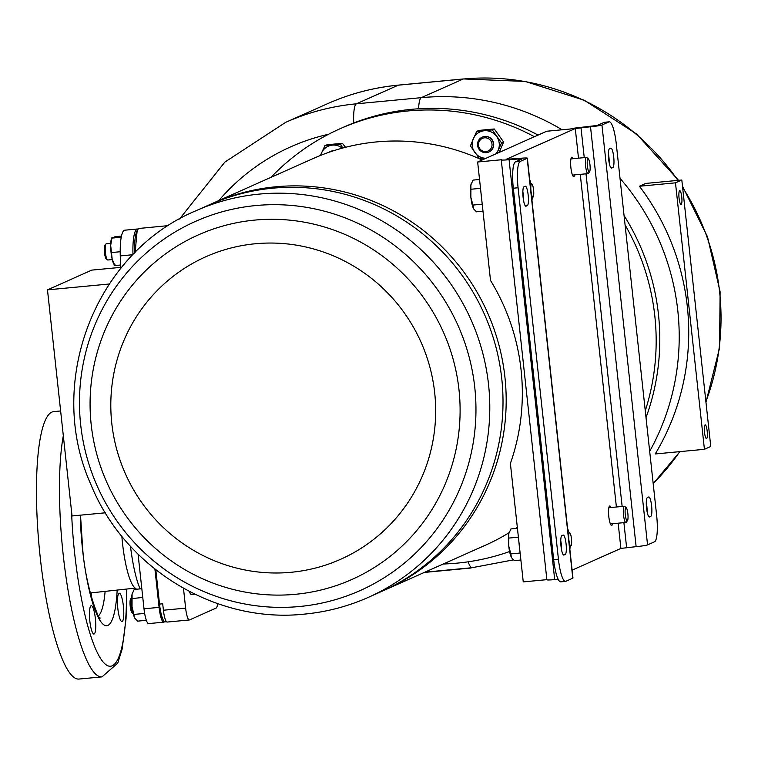 <?xml version="1.0" encoding="UTF-8"?>
<svg xmlns="http://www.w3.org/2000/svg" width="758" height="758" viewBox="0 0 758 758"><rect width="100%" height="100%" fill="white"/><g stroke="black" fill="none" stroke-linecap="round" stroke-linejoin="round"><path stroke-width="1.14" d="M470.301 567.865A13.028 2.634 84.6 0 0 470.794 568.036A13.028 2.634 84.6 0 0 470.974 567.988L471.504 567.751M183.474 588.312L185.625 608.124A13.028 2.634 84.6 0 0 189.386 619.959A13.028 2.634 84.6 0 0 189.557 619.911L216.172 608.058A13.028 2.634 84.6 0 0 217.546 603.605M191.613 594.452A13.028 2.634 -95.4 0 1 191.433 594.499A13.028 2.634 -95.4 0 1 189.424 591.524M155.807 569.808L159.521 604.069L162.695 603.766L163.406 610.228A13.028 2.634 -95.4 0 0 167.167 622.062A13.028 2.634 -95.4 0 0 167.338 622.015M165.434 621.75A19.537 3.951 -95.4 0 1 165.168 621.825A19.537 3.951 -95.4 0 1 159.521 604.069M164.78 621.768L164.003 622.11A16.278 3.297 84.6 0 1 163.785 622.166A16.278 3.297 84.6 0 1 159.085 607.376L154.926 569.116M148.928 623.54A16.278 3.297 84.6 0 1 148.71 623.597A16.278 3.297 84.6 0 1 144.001 608.797L138.07 554.155M130.49 546.281A59.427 12.024 84.6 0 0 140.088 588.881M136.506 589.222L134.706 587.668A49.658 10.053 84.6 0 1 122.531 543.401A49.658 10.053 -95.4 0 1 121.858 536.257M119.082 593.258A14.241 2.88 84.6 0 0 117.793 608.143A14.241 2.88 84.6 0 0 121.953 621.569A14.241 2.88 84.6 0 0 122.152 621.522A14.241 2.88 84.6 0 0 123.44 606.637A14.241 2.88 84.6 0 0 119.271 593.211A14.241 2.88 84.6 0 0 119.082 593.258M95.385 618.632A14.241 2.88 84.6 0 0 91.263 605.68A14.241 2.88 84.6 0 0 89.842 621.096A14.241 2.88 84.6 0 0 93.954 634.048A14.241 2.88 84.6 0 0 95.385 618.632M63.321 435.708A134.318 27.184 -95.4 0 0 63.198 554.799A134.318 27.184 84.6 0 0 101.998 676.875L78.984 679.054A134.318 27.184 84.6 0 1 40.183 556.978A134.318 27.184 -95.4 0 1 53.657 411.622L60.64 410.959M134.962 618.386A13.843 2.805 -95.4 0 1 134.952 618.357L137.653 621.134L146.351 620.319M134.952 618.357A13.843 2.805 -95.4 0 1 134.678 617.893L132.034 606.599L132.091 594.111L134.213 589.44L141.822 588.72M132.385 598.564L142.769 597.437M134.1 614.416L144.39 613.44L144.522 612.644M134.678 617.893A13.843 2.805 -95.4 0 1 132.034 606.599A13.843 2.805 -95.4 0 1 132.091 594.111A13.843 2.805 -95.4 0 1 132.517 592.633A13.843 2.805 -95.4 0 1 132.574 592.5M133.209 613.592A8.139 1.649 -95.4 0 1 133.162 613.554A8.139 1.649 -95.4 0 1 131.106 605.746A8.139 1.649 -95.4 0 1 131.655 597.692A8.139 1.649 -95.4 0 1 131.703 597.636M133.162 613.554L131.901 612.473A6.917 1.402 -95.4 0 1 130.158 605.832A6.917 1.402 -95.4 0 1 130.632 598.991A6.917 1.402 -95.4 0 1 130.812 598.839M135.113 252.537L137.16 230.546L138.543 228.499L168.532 225.609M137.965 228.973L137.492 229.02A35.816 7.248 -95.4 0 0 132.972 254.707L132.972 254.707A35.825 7.248 -95.4 0 1 137.492 229.02A35.816 7.248 -95.4 0 1 137.767 228.992M134.517 253.134A35.825 7.248 -95.4 0 1 137.16 230.546M675.482 182.839L704.428 449.305L655.215 453.966A236.884 231.446 -114 0 0 639.401 186.25L645.74 183.427L681.821 180.016L675.482 182.839L639.401 186.25M704.428 449.305L710.767 446.481L681.821 180.016M679.064 198.17A6.917 1.402 84.6 0 0 681.063 204.461A6.917 1.402 84.6 0 0 681.755 196.976A6.917 1.402 84.6 0 0 679.755 190.684A6.917 1.402 84.6 0 0 679.064 198.17M704.504 432.344A6.917 1.402 84.6 0 0 706.503 438.626A6.917 1.402 84.6 0 0 707.195 431.141A6.917 1.402 84.6 0 0 705.196 424.85A6.917 1.402 84.6 0 0 704.504 432.344M120.702 267.375A227.931 46.124 -95.4 0 1 120.276 255.91A35.816 7.248 -95.4 0 1 124.786 230.195L137.482 228.992M121.451 236.117L115.017 236.723L111.909 238.107L110.677 245.431L112.165 259.16L114.894 265.565L115.244 264.987M121.223 237.226L111.909 238.107L112.26 237.529M120.2 251.741L111.843 252.528M120.598 265.025L114.894 265.565M114.79 265.461L113.975 264.22A13.843 2.805 84.6 0 1 112.165 259.16A13.843 2.805 -95.4 0 1 110.677 245.431A13.843 2.805 84.6 0 1 111.53 238.486L111.796 237.87M112.26 259.577L107.769 260.003A8.139 1.649 -95.4 0 1 107.418 259.861A8.139 1.649 -95.4 0 1 105.419 252.604A8.139 1.649 -95.4 0 1 105.912 244A8.139 1.649 -95.4 0 1 106.234 243.792L110.725 243.365M107.418 259.861L106.167 258.781A6.917 1.402 -95.4 0 1 104.471 252.613A6.917 1.402 -95.4 0 1 104.888 245.298L105.912 244M646.015 417.611A227.931 222.7 -114 0 0 658.456 314.371A227.931 222.7 -114 0 0 624.071 215.575M538.076 135.085A227.931 222.7 -114 0 0 343.497 127.211L339.859 128.832A227.931 222.7 -114 0 0 270.976 177.334M645.276 410.779A227.931 222.7 -114 0 0 654.817 316.001A227.931 222.7 -114 0 0 625.085 224.936M534.437 136.715A227.931 222.7 -114 0 0 339.859 128.832M443.212 564.009A227.931 222.7 -114 0 0 509.594 551.54M210.885 204.11A211.653 206.792 66 0 1 212.467 203.4L313.215 158.526A211.653 206.792 66 0 1 376.527 141.917A211.653 206.792 66 0 1 482.154 159.995M517.335 527.379A211.653 206.792 66 0 1 515.715 528.478M509.006 532.779A211.653 206.792 66 0 1 485.442 545.201L384.694 590.075A211.653 206.792 66 0 1 383.112 590.776M212.467 203.4A211.653 206.792 66 0 1 275.77 186.79A211.653 206.792 66 0 1 504.932 377.19A211.653 206.792 66 0 1 384.694 590.075M558.163 579.254L554.695 579.586A9.769 0.654 -6.2 0 1 546.878 579.794L501.265 159.9A9.769 0.654 -6.2 0 1 501.455 159.749L477.644 162.004L490.511 280.441A211.653 206.792 66 0 1 510.39 463.46L523.257 581.898L546.869 579.662M209.303 204.812A211.653 206.792 66 0 1 272.605 188.202A211.653 206.792 66 0 1 495.552 345.648A211.653 206.792 66 0 1 381.53 591.486L368.312 597.37A211.653 206.792 66 0 0 482.334 351.532A211.653 206.792 66 0 0 259.388 194.086A211.653 206.792 66 0 0 196.085 210.696L209.303 204.812M501.265 159.9A9.769 0.654 -6.2 0 0 509.073 159.692L522.508 158.687L515.44 161.871A24.417 4.946 -95.4 0 0 513.318 188.211L553.672 559.65A24.417 4.946 -95.4 0 0 560.731 581.85A24.417 4.946 -95.4 0 0 561.053 581.756M572.119 570.149L620.897 548.422L636.133 546.651A9.769 0.654 173.8 0 0 647.559 544.898L654.524 541.799A24.417 4.946 84.6 0 0 656.646 515.449L616.292 144.011A24.417 4.946 84.6 0 0 609.242 121.82A24.417 4.946 84.6 0 0 608.911 121.905L601.947 125.013A9.769 0.654 173.8 0 1 590.52 126.757L575.284 128.538L506.211 159.303L519.552 158.365A9.769 0.654 173.8 0 1 527.36 158.157A9.769 0.654 173.8 0 1 527.17 158.318L520.206 161.416A24.417 4.946 84.6 0 0 518.084 187.757L513.318 188.211M608.911 121.905L604.154 122.36L597.181 125.458L581.945 127.24A9.769 0.654 -6.2 0 0 570.518 128.983L546.707 131.238L477.644 162.004M527.36 158.157L572.972 578.051A9.769 0.654 173.8 0 1 572.783 578.202L565.819 581.31A24.417 4.946 84.6 0 1 565.487 581.395L560.731 581.85M522.849 191.802A9.769 1.98 -95.4 0 1 523.683 201.135M560.74 540.634A9.769 1.98 -95.4 0 1 561.574 549.967M565.487 581.395A24.417 4.946 84.6 0 1 558.438 559.196L518.084 187.757M563.961 555.045A9.769 1.98 -95.4 0 1 563.829 555.083A9.769 1.98 -95.4 0 1 560.977 545.874A9.769 1.98 -95.4 0 1 561.858 535.669L563.118 535.101A9.769 1.98 -95.4 0 1 563.251 535.063A9.769 1.98 -95.4 0 1 566.112 544.272A9.769 1.98 -95.4 0 1 565.231 554.477L563.696 555.074M526.061 206.214A9.769 1.98 -95.4 0 1 525.938 206.252A9.769 1.98 -95.4 0 1 523.077 197.042A9.769 1.98 -95.4 0 1 523.958 186.838L525.228 186.269A9.769 1.98 -95.4 0 1 525.36 186.231A9.769 1.98 -95.4 0 1 528.212 195.441A9.769 1.98 -95.4 0 1 527.331 205.645L525.796 206.242M574.659 174.89A9.769 1.98 -95.4 0 1 573.853 176.576A9.769 1.98 -95.4 0 1 573.73 176.614A9.769 1.98 -95.4 0 1 570.869 167.404A9.769 1.98 -95.4 0 1 571.75 157.2A9.769 1.98 -95.4 0 1 571.883 157.162A9.769 1.98 -95.4 0 1 573.124 158.678M612.559 523.721A9.769 1.98 -95.4 0 1 611.753 525.408A9.769 1.98 -95.4 0 1 611.621 525.446A9.769 1.98 -95.4 0 1 608.769 516.236A9.769 1.98 -95.4 0 1 609.65 506.031A9.769 1.98 -95.4 0 1 609.783 505.993A9.769 1.98 -95.4 0 1 611.024 507.509M604.154 122.36A24.417 4.946 -95.4 0 1 604.477 122.265L609.242 121.82M646.29 502.535A9.769 1.98 -95.4 0 1 647.124 511.858M608.39 153.703A9.769 1.98 -95.4 0 1 609.224 163.027M610.768 148.17A9.769 1.98 -95.4 0 1 610.901 148.132A9.769 1.98 -95.4 0 1 613.753 157.342A9.769 1.98 -95.4 0 1 612.871 167.546L611.611 168.115A9.769 1.98 -95.4 0 1 611.479 168.143A9.769 1.98 -95.4 0 1 608.617 158.943A9.769 1.98 -95.4 0 1 609.498 148.729L610.768 148.17M648.668 497.002A9.769 1.98 -95.4 0 1 648.791 496.964A9.769 1.98 -95.4 0 1 651.653 506.173A9.769 1.98 -95.4 0 1 650.771 516.378L649.502 516.947A9.769 1.98 -95.4 0 1 649.369 516.975A9.769 1.98 -95.4 0 1 646.517 507.775A9.769 1.98 -95.4 0 1 647.398 497.561L648.668 497.002M588.341 158.886A6.642 1.345 84.6 0 0 587.962 158.792A6.642 1.345 84.6 0 0 587.384 165.955A6.642 1.345 84.6 0 0 589.392 171.971A6.642 1.345 84.6 0 0 589.563 171.829A6.642 1.345 84.6 0 0 590.018 165.253A6.642 1.345 84.6 0 0 588.341 158.886L586.806 157.56A8.139 1.649 84.6 0 0 586.446 157.418A8.139 1.649 84.6 0 0 586.341 157.446A8.139 1.649 84.6 0 0 585.602 165.955A8.139 1.649 84.6 0 0 587.981 173.629A8.139 1.649 84.6 0 0 588.094 173.601A8.139 1.649 84.6 0 0 588.303 173.421A8.139 1.649 84.6 0 0 588.492 173.099M626.241 507.718A6.642 1.345 84.6 0 0 625.862 507.623A6.642 1.345 84.6 0 0 625.284 514.786A6.642 1.345 84.6 0 0 627.292 520.803A6.642 1.345 84.6 0 0 627.463 520.661A6.642 1.345 84.6 0 0 627.908 514.085A6.642 1.345 84.6 0 0 626.241 507.718L624.696 506.391A8.139 1.649 84.6 0 0 624.346 506.249A8.139 1.649 84.6 0 0 624.232 506.278A8.139 1.649 84.6 0 0 623.502 514.786A8.139 1.649 84.6 0 0 625.881 522.461A8.139 1.649 84.6 0 0 625.994 522.423A8.139 1.649 84.6 0 0 626.203 522.253A8.139 1.649 84.6 0 0 626.392 521.93M529.671 179.457A13.843 2.805 -95.4 0 1 530.704 182.934M532.154 198.236A13.843 2.805 -95.4 0 1 531.974 200.624M531.945 184.004A6.642 1.345 84.6 0 0 531.566 183.91A6.642 1.345 84.6 0 0 530.988 191.082A6.642 1.345 84.6 0 0 532.997 197.089A6.642 1.345 84.6 0 0 533.177 196.947A6.642 1.345 84.6 0 0 533.623 190.372A6.642 1.345 84.6 0 0 531.945 184.004L530.41 182.678A8.139 1.649 84.6 0 0 530.06 182.536A8.139 1.649 84.6 0 0 530.013 182.545L530.06 182.536M567.571 528.279A13.843 2.805 -95.4 0 1 568.595 531.765M570.044 547.068A13.843 2.805 -95.4 0 1 569.864 549.455M569.845 532.836A6.642 1.345 84.6 0 0 569.466 532.741A6.642 1.345 84.6 0 0 568.888 539.904A6.642 1.345 84.6 0 0 570.897 545.921A6.642 1.345 84.6 0 0 571.068 545.779A6.642 1.345 84.6 0 0 571.513 539.203A6.642 1.345 84.6 0 0 569.845 532.836L568.31 531.51A8.139 1.649 84.6 0 0 567.95 531.367A8.139 1.649 84.6 0 0 567.903 531.377L567.95 531.367M518.965 542.396A17.093 3.458 84.6 0 0 519.6 548.214M520.13 553.094L519.467 547.257M519.04 543.372L518.387 537.081M520.879 560.02L514.379 560.636L511.707 557.907A13.843 2.805 -95.4 0 1 511.669 557.85A13.843 2.805 -95.4 0 1 511.394 557.386L510.826 553.909L520.092 553.027M516.928 527.663L517.42 528.317L510.93 528.932L508.808 533.604L508.76 546.092L510.826 553.909M518.368 537.176L509.101 538.057M511.394 557.386A13.843 2.805 84.6 0 1 508.76 546.092A13.843 2.805 84.6 0 1 508.808 533.604A13.843 2.805 -95.4 0 1 509.234 532.125A13.843 2.805 -95.4 0 1 509.291 531.993M481.074 193.565A17.093 3.458 84.6 0 0 481.709 199.382M482.24 204.262L481.567 198.425M481.15 194.55L480.496 188.249M482.988 211.188L476.479 211.804L473.807 209.075A13.843 2.805 -95.4 0 1 473.778 209.028A13.843 2.805 -95.4 0 1 473.504 208.554L472.926 205.077L482.202 204.196M479.539 179.485L473.039 180.101L470.917 184.772L470.86 197.26L472.926 205.077M480.477 188.344L471.201 189.225M473.504 208.554A13.843 2.805 84.6 0 1 470.86 197.26A13.843 2.805 84.6 0 1 470.917 184.772A13.843 2.805 -95.4 0 1 471.334 183.294A13.843 2.805 -95.4 0 1 471.391 183.161M105.362 512.806L72.038 515.961L47.479 289.859L91.832 270.104L121.687 267.28M109.237 284.013L47.479 289.859M492.264 129.902L494.32 128.993L486.769 129.618L478.743 130.471L476.687 131.38L492.264 129.902L501.55 142.892L496.793 153.476M485.897 158.327L479.672 158.839L470.396 145.849L476.687 131.38M494.32 128.993L503.606 141.983L501.55 142.892M503.606 141.983L499.219 152.396M495.77 153.931A13.843 13.521 66 0 0 498.158 150.236A13.843 13.521 -114 0 0 496.67 136.506A13.843 13.521 66 0 0 473.305 138.723A13.843 13.521 -114 0 0 474.792 152.443A13.843 13.521 66 0 0 486.039 158.261M482.296 137.094A8.139 7.95 66 0 1 493.666 143.726A8.139 7.95 66 0 1 488.919 151.97M477.559 145.337A8.139 7.95 -114 0 0 488.806 152.017A8.139 7.95 -114 0 0 493.43 143.831A8.139 7.95 -114 0 0 482.183 137.151A8.139 7.95 -114 0 0 477.559 145.337M491.999 144.048A6.917 6.765 -114 0 0 484.514 137.823A6.917 6.765 -114 0 0 478.506 145.328A6.917 6.765 -114 0 0 486.001 151.553A6.917 6.765 -114 0 0 491.999 144.048M340.408 144.285L342.464 143.376L334.913 144.001L326.887 144.844L324.831 145.763L340.408 144.285L342.824 148.009M320.435 155.475L324.831 145.763M342.464 143.376L345.534 147.298M342.256 148.161A13.843 13.521 66 0 0 321.439 153.107A13.843 13.521 -114 0 0 320.681 155.371M330.441 151.477A8.139 7.95 66 0 1 333.539 150.757M333.198 150.861A8.139 7.95 -114 0 0 329.029 152.263M398.575 85.095A24.417 4.946 84.6 0 0 398.244 85.18A236.884 231.446 66 0 0 327.39 103.77C350.082 93.689 373.808 87.464 398.575 85.095L463.489 78.946A24.417 4.946 84.6 0 0 463.157 79.031A236.884 231.446 66 0 1 677.908 180.385M682.626 187.463A236.884 231.446 66 0 1 705.897 401.617M679.746 451.645A236.884 231.446 66 0 1 653.178 483.538M185.625 608.124L163.406 610.228M144.001 608.797L159.085 607.376M91.216 596.641A74.076 14.989 84.6 0 0 91.604 592.822M98.521 615.818A74.076 14.989 84.6 0 0 105.106 591.373M80.282 515.175A83.844 16.97 -95.4 0 0 82.546 549.522A83.844 16.97 84.6 0 0 101.78 622.905A83.844 16.97 84.6 0 0 117.168 590.075M71.536 511.299A124.549 25.204 -95.4 0 0 74.625 553.056A124.549 25.204 84.6 0 0 106.215 664.88A124.549 25.204 84.6 0 0 126.548 589.07M468.188 561.811A24.417 4.946 84.6 0 0 472.063 567.704L513.46 559.868M328.555 134.261A212.467 207.588 -114 0 0 218.825 200.567M398.244 85.18L463.157 79.031L421.334 97.659L356.421 103.808L398.244 85.18M418.596 108.782A24.417 4.946 -95.4 0 1 421.334 97.659A236.884 231.446 -114 0 1 562.133 129.779M353.74 122.957A24.417 4.946 -95.4 0 1 356.421 103.808A236.884 231.446 -114 0 0 285.567 122.398L224.87 162.089L179.523 218.996M649.682 451.323A236.884 231.446 -114 0 0 620.025 178.338M132.972 254.707L120.276 255.91M299.495 606.514A202.111 197.468 66 0 1 80.67 424.688A202.111 197.468 66 0 1 255.939 205.541A202.111 197.468 66 0 1 474.764 387.366A202.111 197.468 66 0 1 299.495 606.514M295.421 594.3A188.628 184.298 -114 0 0 458.988 389.783A188.628 184.298 -114 0 0 254.764 220.095A188.628 184.298 -114 0 0 91.197 424.613A188.628 184.298 -114 0 0 295.421 594.3M255.389 243.754A165.604 161.795 -114 0 0 111.786 423.315A165.604 161.795 -114 0 0 291.081 572.29A165.604 161.795 -114 0 0 434.685 392.729A165.604 161.795 -114 0 0 255.389 243.754M554.695 579.586L509.073 159.692M518.775 160.383L518.595 158.792M572.783 578.202L527.17 158.318M520.206 161.416L515.44 161.871M558.438 559.196L553.672 559.65M563.185 554.676L565.231 554.477M525.294 205.844L527.331 205.645M620.897 548.422L618.158 523.191M616.396 506.998L580.258 174.359M578.506 158.166L575.284 128.538M626.61 547.551L623.9 522.641M622.147 506.458L586.01 173.809M584.247 157.626L580.998 127.657M636.133 546.651L590.52 126.757M647.559 544.898L601.947 125.013M610.834 167.745L612.871 167.546M648.725 516.577L650.771 516.378M463.489 78.946L525.142 81.438L584.21 100.227L636.549 133.986L678.524 180.328M682.503 186.25L707.498 236.799L720.1 291.716L719.579 347.922L705.963 402.233M679.935 451.626L653.188 483.632M166.457 621.702L165.168 621.825M148.71 623.597L163.785 622.166M135.256 588.132L90.249 592.964M99.961 617.77C100.947 623.881 86.024 591.363 82.726 549.37L80.509 515.156M101.998 676.875L117.755 663.108L122.123 649.189L126.055 618.699L126.785 589.042M130.632 598.991L131.655 597.692M189.386 619.959L167.167 622.062M470.794 568.036L424.281 572.442M194.73 594.187L191.433 594.499M424.897 572.167L472.063 567.704M327.39 103.77L285.567 122.398M368.312 597.37C347.988 606.4 326.736 611.971 304.564 614.094C215.992 623.843 124.947 568.491 90.988 484.732C45.063 383.245 94.759 252.802 196.085 210.696M570.954 158.886L586.446 157.418M572.489 175.098L587.981 173.629M589.563 171.829L588.303 173.421M608.845 507.718L624.346 506.249M610.38 523.93L625.881 522.461M627.463 520.661L626.203 522.253M533.177 196.947L531.917 198.539M571.068 545.779L569.808 547.371"/></g></svg>
